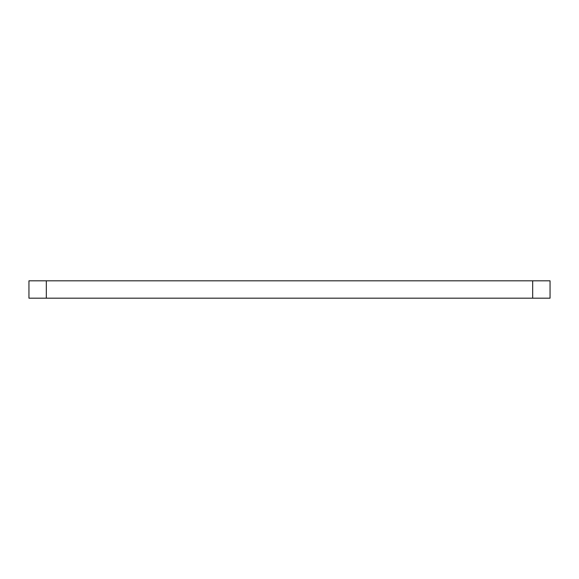 <?xml version="1.0" encoding="UTF-8"?>
<svg xmlns="http://www.w3.org/2000/svg" width="579" height="579" viewBox="0 0 579 579"><rect width="100%" height="100%" fill="white"/><g stroke="black" fill="none" stroke-linecap="round" stroke-linejoin="round"><path stroke-width="0.87" d="M532.68 298.185L532.68 280.815L550.05 280.815L550.05 298.185L28.95 298.185L28.95 280.815L46.32 280.815L46.32 298.185M532.68 280.815L46.32 280.815"/></g></svg>
